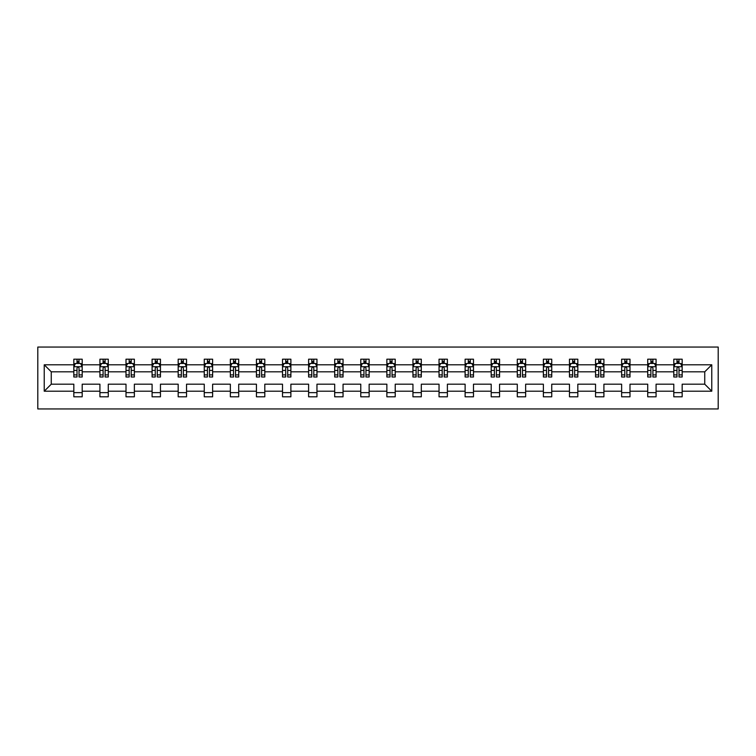 <?xml version="1.0" encoding="UTF-8"?>
<svg xmlns="http://www.w3.org/2000/svg" width="756" height="756" viewBox="0 0 756 756"><rect width="100%" height="100%" fill="white"/><g stroke="black" fill="none" stroke-linecap="round" stroke-linejoin="round"><path stroke-width="1.13" d="M37.8 408.939L718.2 408.939L718.2 347.061L37.8 347.061L37.8 408.939M682.167 391.211L682.167 384.19L704.743 384.19L711.765 391.211L682.167 391.211L682.167 396.815L673.804 396.815L673.804 391.211L656.076 391.211L656.076 396.815L647.722 396.815L647.722 391.211L629.994 391.211L629.994 396.815L621.63 396.815L621.63 391.211L603.912 391.211L603.912 396.815L595.548 396.815L595.548 391.211L577.82 391.211L577.82 396.815L569.466 396.815L569.466 391.211L551.738 391.211L551.738 396.815L543.375 396.815L543.375 391.211L525.647 391.211L525.647 396.815L517.293 396.815L517.293 391.211L499.565 391.211L499.565 396.815L491.202 396.815L491.202 391.211L473.483 391.211L473.483 396.815L465.12 396.815L465.12 391.211L447.391 391.211L447.391 396.815L439.038 396.815L439.038 391.211L421.309 391.211L421.309 396.815L412.946 396.815L412.946 391.211L395.227 391.211L395.227 396.815L386.864 396.815L386.864 391.211L369.136 391.211L369.136 396.815L360.773 396.815L360.773 391.211L343.054 391.211L343.054 396.815L334.691 396.815L334.691 391.211L316.962 391.211L316.962 396.815L308.609 396.815L308.609 391.211L290.88 391.211L290.88 396.815L282.517 396.815L282.517 391.211L264.798 391.211L264.798 396.815L256.435 396.815L256.435 391.211L238.707 391.211L238.707 396.815L230.353 396.815L230.353 391.211L212.625 391.211L212.625 396.815L204.262 396.815L204.262 391.211L186.534 391.211L186.534 396.815L178.18 396.815L178.18 391.211L160.452 391.211L160.452 396.815L152.088 396.815L152.088 391.211L134.37 391.211L134.37 396.815L126.006 396.815L126.006 391.211L108.278 391.211L108.278 396.815L99.924 396.815L99.924 391.211L82.196 391.211L82.196 396.815L73.833 396.815L73.833 391.211L44.235 391.211L44.235 364.789L73.833 364.789L73.833 359.185L82.196 359.185L82.196 364.789L99.924 364.789L99.924 359.185L108.278 359.185L108.278 364.789L126.006 364.789L126.006 359.185L134.37 359.185L134.37 364.789L152.088 364.789L152.088 359.185L160.452 359.185L160.452 364.789L178.18 364.789L178.18 359.185L186.534 359.185L186.534 364.789L204.262 364.789L204.262 359.185L212.625 359.185L212.625 364.789L230.353 364.789L230.353 359.185L238.707 359.185L238.707 364.789L256.435 364.789L256.435 359.185L264.798 359.185L264.798 364.789L282.517 364.789L282.517 359.185L290.88 359.185L290.88 364.789L308.609 364.789L308.609 359.185L316.962 359.185L316.962 364.789L334.691 364.789L334.691 359.185L343.054 359.185L343.054 364.789L360.773 364.789L360.773 359.185L369.136 359.185L369.136 364.789L386.864 364.789L386.864 359.185L395.227 359.185L395.227 364.789L412.946 364.789L412.946 359.185L421.309 359.185L421.309 364.789L439.038 364.789L439.038 359.185L447.391 359.185L447.391 364.789L465.12 364.789L465.12 359.185L473.483 359.185L473.483 364.789L491.202 364.789L491.202 359.185L499.565 359.185L499.565 364.789L517.293 364.789L517.293 359.185L525.647 359.185L525.647 364.789L543.375 364.789L543.375 359.185L551.738 359.185L551.738 364.789L569.466 364.789L569.466 359.185L577.82 359.185L577.82 364.789L595.548 364.789L595.548 359.185L603.912 359.185L603.912 364.789L621.63 364.789L621.63 359.185L629.994 359.185L629.994 364.789L647.722 364.789L647.722 359.185L656.076 359.185L656.076 364.789L673.804 364.789L673.804 359.185L682.167 359.185L682.167 364.789L711.765 364.789L711.765 391.211M673.804 364.789L673.804 371.81L656.076 371.81L656.076 364.789M656.076 391.211L656.076 384.19L673.804 384.19L673.804 391.211M647.722 364.789L647.722 371.81L629.994 371.81L629.994 364.789M629.994 391.211L629.994 384.19L647.722 384.19L647.722 391.211M621.63 364.789L621.63 371.81L603.912 371.81L603.912 364.789M603.912 391.211L603.912 384.19L621.63 384.19L621.63 391.211M595.548 364.789L595.548 371.81L577.82 371.81L577.82 364.789M577.82 391.211L577.82 384.19L595.548 384.19L595.548 391.211M569.466 364.789L569.466 371.81L551.738 371.81L551.738 364.789M551.738 391.211L551.738 384.19L569.466 384.19L569.466 391.211M543.375 364.789L543.375 371.81L525.647 371.81L525.647 364.789M525.647 391.211L525.647 384.19L543.375 384.19L543.375 391.211M517.293 364.789L517.293 371.81L499.565 371.81L499.565 364.789M499.565 391.211L499.565 384.19L517.293 384.19L517.293 391.211M491.202 364.789L491.202 371.81L473.483 371.81L473.483 364.789M473.483 391.211L473.483 384.19L491.202 384.19L491.202 391.211M465.12 364.789L465.12 371.81L447.391 371.81L447.391 364.789M447.391 391.211L447.391 384.19L465.12 384.19L465.12 391.211M439.038 364.789L439.038 371.81L421.309 371.81L421.309 364.789M421.309 391.211L421.309 384.19L439.038 384.19L439.038 391.211M412.946 364.789L412.946 371.81L395.227 371.81L395.227 364.789M395.227 391.211L395.227 384.19L412.946 384.19L412.946 391.211M386.864 364.789L386.864 371.81L369.136 371.81L369.136 364.789M369.136 391.211L369.136 384.19L386.864 384.19L386.864 391.211M360.773 364.789L360.773 371.81L343.054 371.81L343.054 364.789M343.054 391.211L343.054 384.19L360.773 384.19L360.773 391.211M334.691 364.789L334.691 371.81L316.962 371.81L316.962 364.789M316.962 391.211L316.962 384.19L334.691 384.19L334.691 391.211M308.609 364.789L308.609 371.81L290.88 371.81L290.88 364.789M290.88 391.211L290.88 384.19L308.609 384.19L308.609 391.211M282.517 364.789L282.517 371.81L264.798 371.81L264.798 364.789M264.798 391.211L264.798 384.19L282.517 384.19L282.517 391.211M256.435 364.789L256.435 371.81L238.707 371.81L238.707 364.789M238.707 391.211L238.707 384.19L256.435 384.19L256.435 391.211M230.353 364.789L230.353 371.81L212.625 371.81L212.625 364.789M212.625 391.211L212.625 384.19L230.353 384.19L230.353 391.211M204.262 364.789L204.262 371.81L186.534 371.81L186.534 364.789M186.534 391.211L186.534 384.19L204.262 384.19L204.262 391.211M178.18 364.789L178.18 371.81L160.452 371.81L160.452 364.789M160.452 391.211L160.452 384.19L178.18 384.19L178.18 391.211M152.088 364.789L152.088 371.81L134.37 371.81L134.37 364.789M134.37 391.211L134.37 384.19L152.088 384.19L152.088 391.211M126.006 364.789L126.006 371.81L108.278 371.81L108.278 364.789M108.278 391.211L108.278 384.19L126.006 384.19L126.006 391.211M99.924 364.789L99.924 371.81L82.196 371.81L82.196 364.789M82.196 391.211L82.196 384.19L99.924 384.19L99.924 391.211M73.833 364.789L73.833 371.81L51.257 371.81L51.257 384.19L73.833 384.19L73.833 391.211M44.235 364.789L51.257 371.81M704.743 384.19L704.743 371.81L682.167 371.81L682.167 364.789M676.979 363.371L678.992 363.371M650.897 363.371L652.9 363.371M624.806 363.371L626.818 363.371M598.724 363.371L600.727 363.371M572.642 363.371L574.645 363.371M546.55 363.371L548.563 363.371M520.468 363.371L522.472 363.371M494.386 363.371L496.39 363.371M468.295 363.371L470.308 363.371M442.213 363.371L444.216 363.371M416.121 363.371L418.134 363.371M390.039 363.371L392.043 363.371M363.957 363.371L365.961 363.371M337.866 363.371L339.879 363.371M311.784 363.371L313.787 363.371M285.692 363.371L287.705 363.371M259.61 363.371L261.614 363.371M233.528 363.371L235.532 363.371M207.437 363.371L209.45 363.371M181.355 363.371L183.358 363.371M155.273 363.371L157.276 363.371M129.181 363.371L131.194 363.371M103.099 363.371L105.103 363.371M77.008 363.371L79.021 363.371M73.833 392.629L82.196 392.629M99.924 392.629L108.278 392.629M126.006 392.629L134.37 392.629M152.088 392.629L160.452 392.629M178.18 392.629L186.534 392.629M204.262 392.629L212.625 392.629M230.353 392.629L238.707 392.629M256.435 392.629L264.798 392.629M282.517 392.629L290.88 392.629M308.609 392.629L316.962 392.629M334.691 392.629L343.054 392.629M360.773 392.629L369.136 392.629M386.864 392.629L395.227 392.629M412.946 392.629L421.309 392.629M439.038 392.629L447.391 392.629M465.12 392.629L473.483 392.629M491.202 392.629L499.565 392.629M517.293 392.629L525.647 392.629M543.375 392.629L551.738 392.629M569.466 392.629L577.82 392.629M595.548 392.629L603.912 392.629M621.63 392.629L629.994 392.629M647.722 392.629L656.076 392.629M673.804 392.629L682.167 392.629M51.257 384.19L44.235 391.211M711.765 364.789L704.743 371.81M79.021 361.359L77.008 361.359M75.411 363.655L73.833 363.655L73.833 359.185L77.008 359.185L77.008 363.456M73.833 374.9L73.833 376.998L77.008 376.998L77.008 374.9L73.833 374.9L73.833 371.81M82.196 371.81L82.196 376.998L79.021 376.998L79.021 368.049C78.35 366.764 77.679 366.764 77.008 368.049L77.008 374.9M80.627 363.655L82.196 363.655L82.196 359.185L79.021 359.185L79.021 363.456M82.196 366.792L80.523 363.456L75.505 363.456L73.833 366.792M105.103 361.359L103.099 361.359M101.493 363.655L99.924 363.655L99.924 359.185L103.099 359.185L103.099 363.456M99.924 374.9L99.924 376.998L103.099 376.998L103.099 374.9L99.924 374.9L99.924 371.81M108.278 371.81L108.278 376.998L105.103 376.998L105.103 368.049C104.432 366.764 103.77 366.764 103.099 368.049L103.099 374.9M106.709 363.655L108.278 363.655L108.278 359.185L105.103 359.185L105.103 363.456M108.278 366.792L106.605 363.456L101.597 363.456L99.924 366.792M131.194 361.359L129.181 361.359M127.575 363.655L126.006 363.655L126.006 359.185L129.181 359.185L129.181 363.456M126.006 374.9L126.006 376.998L129.181 376.998L129.181 374.9L126.006 374.9L126.006 371.81M134.37 371.81L134.37 376.998L131.194 376.998L131.194 368.049C130.523 366.764 129.852 366.764 129.181 368.049L129.181 374.9M132.791 363.655L134.37 363.655L134.37 359.185L131.194 359.185L131.194 363.456M134.37 366.792L132.697 363.456L127.679 363.456L126.006 366.792M157.276 361.359L155.273 361.359M153.666 363.655L152.088 363.655L152.088 359.185L155.273 359.185L155.273 363.456M152.088 374.9L152.088 376.998L155.273 376.998L155.273 374.9L152.088 374.9L152.088 371.81M160.452 371.81L160.452 376.998L157.276 376.998L157.276 368.049C156.605 366.764 155.934 366.764 155.273 368.049L155.273 374.9M158.883 363.655L160.452 363.655L160.452 359.185L157.276 359.185L157.276 363.456M160.452 366.792L158.779 363.456L153.761 363.456L152.088 366.792M183.358 361.359L181.355 361.359M179.748 363.655L178.18 363.655L178.18 359.185L181.355 359.185L181.355 363.456M178.18 374.9L178.18 376.998L181.355 376.998L181.355 374.9L178.18 374.9L178.18 371.81M186.534 371.81L186.534 376.998L183.358 376.998L183.358 368.049C182.697 366.764 182.026 366.764 181.355 368.049L181.355 374.9M184.965 363.655L186.534 363.655L186.534 359.185L183.358 359.185L183.358 363.456M186.534 366.792L184.87 363.456L179.852 363.456L178.18 366.792M209.45 361.359L207.437 361.359M205.83 363.655L204.262 363.655L204.262 359.185L207.437 359.185L207.437 363.456M204.262 374.9L204.262 376.998L207.437 376.998L207.437 374.9L204.262 374.9L204.262 371.81M212.625 371.81L212.625 376.998L209.45 376.998L209.45 368.049C208.779 366.764 208.108 366.764 207.437 368.049L207.437 374.9M211.056 363.655L212.625 363.655L212.625 359.185L209.45 359.185L209.45 363.456M212.625 366.792L210.952 363.456L205.934 363.456L204.262 366.792M235.532 361.359L233.528 361.359M231.922 363.655L230.353 363.655L230.353 359.185L233.528 359.185L233.528 363.456M230.353 374.9L230.353 376.998L233.528 376.998L233.528 374.9L230.353 374.9L230.353 371.81M238.707 371.81L238.707 376.998L235.532 376.998L235.532 368.049C234.861 366.764 234.199 366.764 233.528 368.049L233.528 374.9M237.138 363.655L238.707 363.655L238.707 359.185L235.532 359.185L235.532 363.456M238.707 366.792L237.034 363.456L232.016 363.456L230.353 366.792M261.614 361.359L259.61 361.359M258.004 363.655L256.435 363.655L256.435 359.185L259.61 359.185L259.61 363.456M256.435 374.9L256.435 376.998L259.61 376.998L259.61 374.9L256.435 374.9L256.435 371.81M264.798 371.81L264.798 376.998L261.614 376.998L261.614 368.049C260.952 366.764 260.281 366.764 259.61 368.049L259.61 374.9M263.22 363.655L264.798 363.655L264.798 359.185L261.614 359.185L261.614 363.456M264.798 366.792L263.126 363.456L258.108 363.456L256.435 366.792M287.705 361.359L285.692 361.359M284.095 363.655L282.517 363.655L282.517 359.185L285.692 359.185L285.692 363.456M282.517 374.9L282.517 376.998L285.692 376.998L285.692 374.9L282.517 374.9L282.517 371.81M290.88 371.81L290.88 376.998L287.705 376.998L287.705 368.049C287.034 366.764 286.363 366.764 285.692 368.049L285.692 374.9M289.312 363.655L290.88 363.655L290.88 359.185L287.705 359.185L287.705 363.456M290.88 366.792L289.208 363.456L284.19 363.456L282.517 366.792M313.787 361.359L311.784 361.359M310.177 363.655L308.609 363.655L308.609 359.185L311.784 359.185L311.784 363.456M308.609 374.9L308.609 376.998L311.784 376.998L311.784 374.9L308.609 374.9L308.609 371.81M316.962 371.81L316.962 376.998L313.787 376.998L313.787 368.049C313.126 366.764 312.455 366.764 311.784 368.049L311.784 374.9M315.394 363.655L316.962 363.655L316.962 359.185L313.787 359.185L313.787 363.456M316.962 366.792L315.29 363.456L310.281 363.456L308.609 366.792M339.879 361.359L337.866 361.359M336.259 363.655L334.691 363.655L334.691 359.185L337.866 359.185L337.866 363.456M334.691 374.9L334.691 376.998L337.866 376.998L337.866 374.9L334.691 374.9L334.691 371.81M343.054 371.81L343.054 376.998L339.879 376.998L339.879 368.049C339.208 366.764 338.537 366.764 337.866 368.049L337.866 374.9M341.476 363.655L343.054 363.655L343.054 359.185L339.879 359.185L339.879 363.456M343.054 366.792L341.381 363.456L336.363 363.456L334.691 366.792M365.961 361.359L363.957 361.359M362.351 363.655L360.773 363.655L360.773 359.185L363.957 359.185L363.957 363.456M360.773 374.9L360.773 376.998L363.957 376.998L363.957 374.9L360.773 374.9L360.773 371.81M369.136 371.81L369.136 376.998L365.961 376.998L365.961 368.049C365.29 366.764 364.628 366.764 363.957 368.049L363.957 374.9M367.567 363.655L369.136 363.655L369.136 359.185L365.961 359.185L365.961 363.456M369.136 366.792L367.463 363.456L362.445 363.456L360.773 366.792M392.043 361.359L390.039 361.359M388.433 363.655L386.864 363.655L386.864 359.185L390.039 359.185L390.039 363.456M386.864 374.9L386.864 376.998L390.039 376.998L390.039 374.9L386.864 374.9L386.864 371.81M395.227 371.81L395.227 376.998L392.043 376.998L392.043 368.049C391.381 366.764 390.71 366.764 390.039 368.049L390.039 374.9M393.649 363.655L395.227 363.655L395.227 359.185L392.043 359.185L392.043 363.456M395.227 366.792L393.555 363.456L388.537 363.456L386.864 366.792M418.134 361.359L416.121 361.359M414.524 363.655L412.946 363.655L412.946 359.185L416.121 359.185L416.121 363.456M412.946 374.9L412.946 376.998L416.121 376.998L416.121 374.9L412.946 374.9L412.946 371.81M421.309 371.81L421.309 376.998L418.134 376.998L418.134 368.049C417.463 366.764 416.792 366.764 416.121 368.049L416.121 374.9M419.741 363.655L421.309 363.655L421.309 359.185L418.134 359.185L418.134 363.456M421.309 366.792L419.637 363.456L414.619 363.456L412.946 366.792M444.216 361.359L442.213 361.359M440.606 363.655L439.038 363.655L439.038 359.185L442.213 359.185L442.213 363.456M439.038 374.9L439.038 376.998L442.213 376.998L442.213 374.9L439.038 374.9L439.038 371.81M447.391 371.81L447.391 376.998L444.216 376.998L444.216 368.049C443.545 366.764 442.884 366.764 442.213 368.049L442.213 374.9M445.823 363.655L447.391 363.655L447.391 359.185L444.216 359.185L444.216 363.456M447.391 366.792L445.719 363.456L440.71 363.456L439.038 366.792M470.308 361.359L468.295 361.359M466.688 363.655L465.12 363.655L465.12 359.185L468.295 359.185L468.295 363.456M465.12 374.9L465.12 376.998L468.295 376.998L468.295 374.9L465.12 374.9L465.12 371.81M473.483 371.81L473.483 376.998L470.308 376.998L470.308 368.049C469.637 366.764 468.966 366.764 468.295 368.049L468.295 374.9M471.905 363.655L473.483 363.655L473.483 359.185L470.308 359.185L470.308 363.456M473.483 366.792L471.81 363.456L466.792 363.456L465.12 366.792M496.39 361.359L494.386 361.359M492.78 363.655L491.202 363.655L491.202 359.185L494.386 359.185L494.386 363.456M491.202 374.9L491.202 376.998L494.386 376.998L494.386 374.9L491.202 374.9L491.202 371.81M499.565 371.81L499.565 376.998L496.39 376.998L496.39 368.049C495.719 366.764 495.048 366.764 494.386 368.049L494.386 374.9M497.996 363.655L499.565 363.655L499.565 359.185L496.39 359.185L496.39 363.456M499.565 366.792L497.892 363.456L492.874 363.456L491.202 366.792M522.472 361.359L520.468 361.359M518.862 363.655L517.293 363.655L517.293 359.185L520.468 359.185L520.468 363.456M517.293 374.9L517.293 376.998L520.468 376.998L520.468 374.9L517.293 374.9L517.293 371.81M525.647 371.81L525.647 376.998L522.472 376.998L522.472 368.049C521.81 366.764 521.139 366.764 520.468 368.049L520.468 374.9M524.078 363.655L525.647 363.655L525.647 359.185L522.472 359.185L522.472 363.456M525.647 366.792L523.984 363.456L518.966 363.456L517.293 366.792M548.563 361.359L546.55 361.359M544.944 363.655L543.375 363.655L543.375 359.185L546.55 359.185L546.55 363.456M543.375 374.9L543.375 376.998L546.55 376.998L546.55 374.9L543.375 374.9L543.375 371.81M551.738 371.81L551.738 376.998L548.563 376.998L548.563 368.049C547.892 366.764 547.221 366.764 546.55 368.049L546.55 374.9M550.17 363.655L551.738 363.655L551.738 359.185L548.563 359.185L548.563 363.456M551.738 366.792L550.066 363.456L545.048 363.456L543.375 366.792M574.645 361.359L572.642 361.359M571.035 363.655L569.466 363.655L569.466 359.185L572.642 359.185L572.642 363.456M569.466 374.9L569.466 376.998L572.642 376.998L572.642 374.9L569.466 374.9L569.466 371.81M577.82 371.81L577.82 376.998L574.645 376.998L574.645 368.049C573.974 366.764 573.313 366.764 572.642 368.049L572.642 374.9M576.252 363.655L577.82 363.655L577.82 359.185L574.645 359.185L574.645 363.456M577.82 366.792L576.148 363.456L571.13 363.456L569.466 366.792M600.727 361.359L598.724 361.359M597.117 363.655L595.548 363.655L595.548 359.185L598.724 359.185L598.724 363.456M595.548 374.9L595.548 376.998L598.724 376.998L598.724 374.9L595.548 374.9L595.548 371.81M603.912 371.81L603.912 376.998L600.727 376.998L600.727 368.049C600.066 366.764 599.395 366.764 598.724 368.049L598.724 374.9M602.334 363.655L603.912 363.655L603.912 359.185L600.727 359.185L600.727 363.456M603.912 366.792L602.239 363.456L597.221 363.456L595.548 366.792M626.818 361.359L624.806 361.359M623.209 363.655L621.63 363.655L621.63 359.185L624.806 359.185L624.806 363.456M621.63 374.9L621.63 376.998L624.806 376.998L624.806 374.9L621.63 374.9L621.63 371.81M629.994 371.81L629.994 376.998L626.818 376.998L626.818 368.049C626.148 366.764 625.477 366.764 624.806 368.049L624.806 374.9M628.425 363.655L629.994 363.655L629.994 359.185L626.818 359.185L626.818 363.456M629.994 366.792L628.321 363.456L623.303 363.456L621.63 366.792M652.9 361.359L650.897 361.359M649.291 363.655L647.722 363.655L647.722 359.185L650.897 359.185L650.897 363.456M647.722 374.9L647.722 376.998L650.897 376.998L650.897 374.9L647.722 374.9L647.722 371.81M656.076 371.81L656.076 376.998L652.9 376.998L652.9 368.049C652.239 366.764 651.568 366.764 650.897 368.049L650.897 374.9M654.507 363.655L656.076 363.655L656.076 359.185L652.9 359.185L652.9 363.456M656.076 366.792L654.403 363.456L649.395 363.456L647.722 366.792M678.992 361.359L676.979 361.359M675.373 363.655L673.804 363.655L673.804 359.185L676.979 359.185L676.979 363.456M673.804 374.9L673.804 376.998L676.979 376.998L676.979 374.9L673.804 374.9L673.804 371.81M682.167 371.81L682.167 376.998L678.992 376.998L678.992 368.049C678.321 366.764 677.65 366.764 676.979 368.049L676.979 374.9M680.589 363.655L682.167 363.655L682.167 359.185L678.992 359.185L678.992 363.456M682.167 366.792L680.495 363.456L675.477 363.456L673.804 366.792M82.158 366.717L73.88 366.717M82.196 374.9L79.021 374.9M77.008 370.421L73.833 370.421M82.196 370.421L79.021 370.421M79.021 362.426L77.008 362.426M108.24 366.717L99.962 366.717M108.278 374.9L105.103 374.9M103.099 370.421L99.924 370.421M108.278 370.421L105.103 370.421M105.103 362.426L103.099 362.426M134.322 366.717L126.044 366.717M134.37 374.9L131.194 374.9M129.181 370.421L126.006 370.421M134.37 370.421L131.194 370.421M131.194 362.426L129.181 362.426M160.414 366.717L152.136 366.717M160.452 374.9L157.276 374.9M155.273 370.421L152.088 370.421M160.452 370.421L157.276 370.421M157.276 362.426L155.273 362.426M186.496 366.717L178.218 366.717M186.534 374.9L183.358 374.9M181.355 370.421L178.18 370.421M186.534 370.421L183.358 370.421M183.358 362.426L181.355 362.426M212.578 366.717L204.309 366.717M212.625 374.9L209.45 374.9M207.437 370.421L204.262 370.421M212.625 370.421L209.45 370.421M209.45 362.426L207.437 362.426M238.669 366.717L230.391 366.717M238.707 374.9L235.532 374.9M233.528 370.421L230.353 370.421M238.707 370.421L235.532 370.421M235.532 362.426L233.528 362.426M264.751 366.717L256.473 366.717M264.798 374.9L261.614 374.9M259.61 370.421L256.435 370.421M264.798 370.421L261.614 370.421M261.614 362.426L259.61 362.426M290.843 366.717L282.564 366.717M290.88 374.9L287.705 374.9M285.692 370.421L282.517 370.421M290.88 370.421L287.705 370.421M287.705 362.426L285.692 362.426M316.925 366.717L308.646 366.717M316.962 374.9L313.787 374.9M311.784 370.421L308.609 370.421M316.962 370.421L313.787 370.421M313.787 362.426L311.784 362.426M343.007 366.717L334.728 366.717M343.054 374.9L339.879 374.9M337.866 370.421L334.691 370.421M343.054 370.421L339.879 370.421M339.879 362.426L337.866 362.426M369.098 366.717L360.82 366.717M369.136 374.9L365.961 374.9M363.957 370.421L360.773 370.421M369.136 370.421L365.961 370.421M365.961 362.426L363.957 362.426M395.18 366.717L386.902 366.717M395.227 374.9L392.043 374.9M390.039 370.421L386.864 370.421M395.227 370.421L392.043 370.421M392.043 362.426L390.039 362.426M421.272 366.717L412.993 366.717M421.309 374.9L418.134 374.9M416.121 370.421L412.946 370.421M421.309 370.421L418.134 370.421M418.134 362.426L416.121 362.426M447.354 366.717L439.075 366.717M447.391 374.9L444.216 374.9M442.213 370.421L439.038 370.421M447.391 370.421L444.216 370.421M444.216 362.426L442.213 362.426M473.436 366.717L465.157 366.717M473.483 374.9L470.308 374.9M468.295 370.421L465.12 370.421M473.483 370.421L470.308 370.421M470.308 362.426L468.295 362.426M499.527 366.717L491.249 366.717M499.565 374.9L496.39 374.9M494.386 370.421L491.202 370.421M499.565 370.421L496.39 370.421M496.39 362.426L494.386 362.426M525.609 366.717L517.331 366.717M525.647 374.9L522.472 374.9M520.468 370.421L517.293 370.421M525.647 370.421L522.472 370.421M522.472 362.426L520.468 362.426M551.691 366.717L543.422 366.717M551.738 374.9L548.563 374.9M546.55 370.421L543.375 370.421M551.738 370.421L548.563 370.421M548.563 362.426L546.55 362.426M577.782 366.717L569.504 366.717M577.82 374.9L574.645 374.9M572.642 370.421L569.466 370.421M577.82 370.421L574.645 370.421M574.645 362.426L572.642 362.426M603.864 366.717L595.586 366.717M603.912 374.9L600.727 374.9M598.724 370.421L595.548 370.421M603.912 370.421L600.727 370.421M600.727 362.426L598.724 362.426M629.956 366.717L621.678 366.717M629.994 374.9L626.818 374.9M624.806 370.421L621.63 370.421M629.994 370.421L626.818 370.421M626.818 362.426L624.806 362.426M656.038 366.717L647.76 366.717M656.076 374.9L652.9 374.9M650.897 370.421L647.722 370.421M656.076 370.421L652.9 370.421M652.9 362.426L650.897 362.426M682.12 366.717L673.842 366.717M682.167 374.9L678.992 374.9M676.979 370.421L673.804 370.421M682.167 370.421L678.992 370.421M678.992 362.426L676.979 362.426"/></g></svg>
